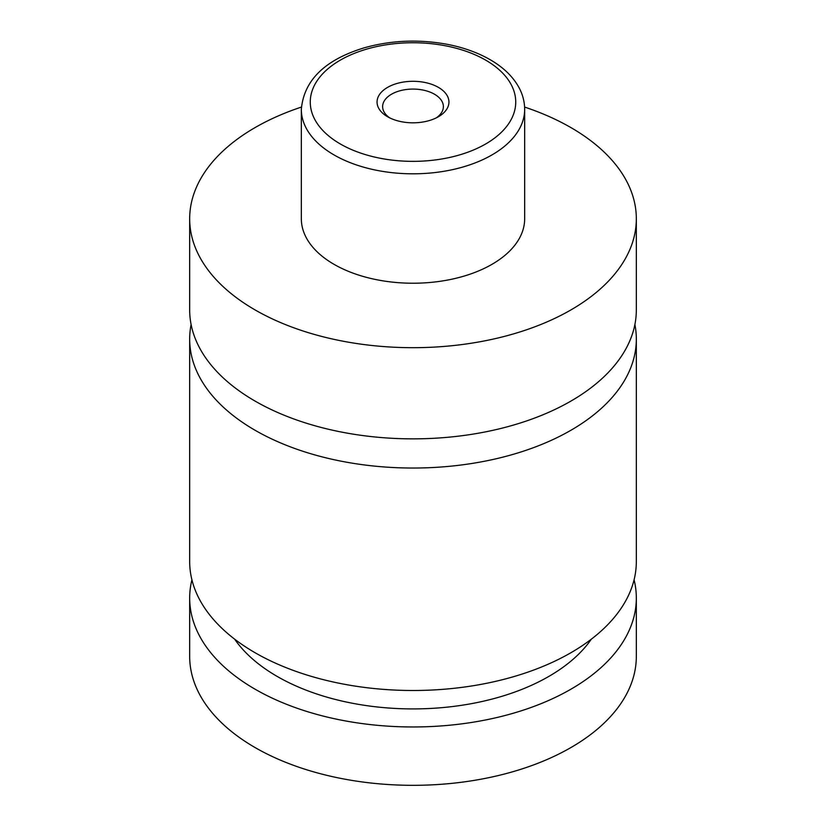 <?xml version="1.0" encoding="UTF-8"?>
<svg xmlns="http://www.w3.org/2000/svg" width="826" height="826" viewBox="0 0 826 826"><rect width="100%" height="100%" fill="white"/><g stroke="black" fill="none" stroke-linecap="round" stroke-linejoin="round"><path stroke-width="1.24" d="M524.603 107.07A223.33 128.939 180 0 1 570.911 127.586A223.33 128.939 180 0 1 636.33 218.756L636.33 309.926A223.33 128.939 180 0 1 498.46 429.045A223.33 128.939 180 0 1 255.089 401.095A223.33 128.939 180 0 1 189.67 309.926L189.67 218.756A223.33 128.939 180 0 1 301.397 107.07M634.895 324.515A223.33 128.939 180 0 1 636.33 339.104A223.33 128.939 180 0 1 498.46 458.224A223.33 128.939 180 0 1 255.089 430.274A223.33 128.939 180 0 1 189.67 339.104A223.33 128.939 180 0 1 191.105 324.515M387.58 116.734A35.952 20.764 0 0 0 438.42 116.734A35.952 20.764 0 0 0 438.42 87.38A35.952 20.764 0 0 0 387.58 87.38A35.952 20.764 0 0 0 387.58 116.734L387.58 116.734M436.283 117.87A30.376 17.532 0 0 0 443.376 106.616A30.376 17.532 0 0 0 434.476 94.216A30.376 17.532 0 0 0 401.374 90.416A30.376 17.532 0 0 0 382.624 106.616A30.376 17.532 0 0 0 389.717 117.87M524.665 109.352L524.665 218.756A111.665 64.469 180 0 1 455.735 278.321A111.665 64.469 180 0 1 334.045 264.341A111.665 64.469 180 0 1 301.335 218.756L301.335 109.352A111.665 64.469 180 0 0 334.045 154.937A111.665 64.469 180 0 0 455.735 168.907A111.665 64.469 180 0 0 524.665 109.352C524.624 101.712 522.693 94.371 518.873 87.339C512.791 76.426 503.199 67.205 490.107 59.668C477.387 52.389 462.694 47.196 446.019 44.088C417.925 39.121 390.615 40.381 364.111 47.856C324.814 59.844 303.896 80.339 301.335 109.352M636.33 218.756A223.33 128.939 180 0 1 498.46 337.875A223.33 128.939 180 0 1 255.089 309.926A223.33 128.939 180 0 1 189.67 218.756M636.33 339.104L636.33 561.566A223.33 128.939 180 0 1 498.46 680.686A223.33 128.939 180 0 1 255.089 652.736A223.33 128.939 180 0 1 189.67 561.566L189.67 339.104M591.364 639.148A192.055 110.88 180 0 1 413 708.914A192.055 110.88 180 0 1 234.636 639.148M634.079 579.8A223.33 128.939 180 0 1 636.33 598.034L636.33 656.381A223.33 128.939 180 0 1 498.46 775.511A223.33 128.939 180 0 1 255.089 747.561A223.33 128.939 180 0 1 189.67 656.381L189.67 598.034A223.33 128.939 180 0 1 191.921 579.8M636.33 598.034A223.33 128.939 180 0 1 498.46 717.154A223.33 128.939 180 0 1 255.089 689.204A223.33 128.939 180 0 1 189.67 598.034M340.364 143.992A102.734 59.307 0 0 0 485.636 143.992A102.734 59.307 0 0 0 485.636 60.112A102.734 59.307 0 0 0 340.364 60.112A102.734 59.307 0 0 0 340.364 143.992"/></g></svg>

